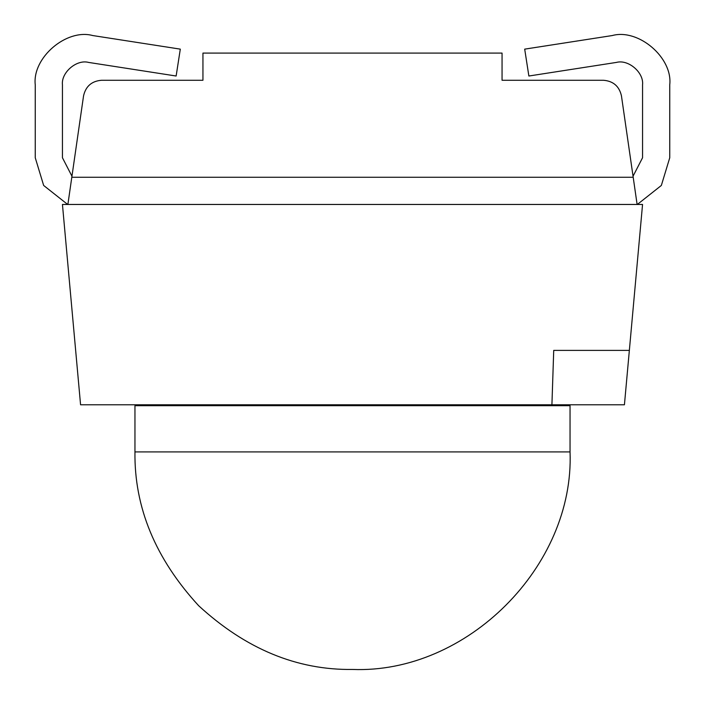 <?xml version="1.0" encoding="UTF-8"?>
<svg xmlns="http://www.w3.org/2000/svg" width="705" height="705" viewBox="0 0 705 705"><rect width="100%" height="100%" fill="white"/><g stroke="black" fill="none" stroke-linecap="round" stroke-linejoin="round"><path stroke-width="1.06" d="M83.56 95.818L71.804 177.263L83.56 95.818C85.754 86.257 91.738 81.084 101.502 80.273L202.943 80.273L202.943 53.087L502.057 53.087L502.057 80.273L603.498 80.273C613.262 81.084 619.246 86.257 621.44 95.818L633.196 177.263L621.44 95.818M629.353 350.394L553.725 350.394L551.918 404.776L624.427 404.776L629.353 350.394L624.427 404.776L80.573 404.776L62.445 204.459L80.573 404.776L551.918 404.776L553.725 350.394L629.353 350.394L642.555 204.459L629.353 350.394M603.498 80.273L502.057 80.273L502.057 53.087L202.943 53.087L202.943 80.273L101.502 80.273M71.804 177.263L633.196 177.263L71.804 177.263L67.883 204.459L637.117 204.459L633.196 177.263L637.117 204.459L62.445 204.459L67.883 204.459L71.804 177.263M642.555 204.459L637.117 204.459L642.555 204.459M524.696 49.139L612.248 35.55C638.501 28.323 672.861 57.748 669.75 84.811L669.75 157.753L661.343 185.459L637.329 204.459L661.343 185.459L669.75 157.753L669.75 84.811C672.861 57.748 638.501 28.323 612.248 35.55L524.696 49.139L528.865 76.017L616.417 62.419L528.865 76.017L524.696 49.139M642.555 84.811C643.973 72.509 628.358 59.132 616.417 62.419C628.358 59.132 643.973 72.509 642.555 84.811L642.555 157.753L642.555 84.811M633.046 176.206L642.555 157.753L633.046 176.206M67.671 204.459L43.657 185.459L35.25 157.753L35.25 84.811C32.139 57.748 66.499 28.323 92.752 35.55L180.304 49.139L92.752 35.55C66.499 28.323 32.139 57.748 35.25 84.811L35.25 157.753L43.657 185.459L67.671 204.459M62.445 157.753L71.954 176.206L62.445 157.753L62.445 84.811L62.445 157.753M88.583 62.419C76.642 59.132 61.027 72.509 62.445 84.811C61.027 72.509 76.642 59.132 88.583 62.419L176.135 76.017L88.583 62.419M176.135 76.017L180.304 49.139L176.135 76.017M569.684 404.776L570.045 405.683L569.684 404.776M135.316 404.776L134.955 405.683L570.045 405.683L134.955 405.683L134.955 451.914L570.045 451.914L570.045 405.683L570.045 451.914L134.955 451.914C134.214 507.433 155.453 558.712 198.678 605.736C245.701 648.961 296.981 670.199 352.5 669.45C296.981 670.199 245.701 648.961 198.678 605.736C155.453 558.712 134.214 507.433 134.955 451.914M570.045 451.914C574.54 566.247 466.833 673.945 352.5 669.45"/></g></svg>
